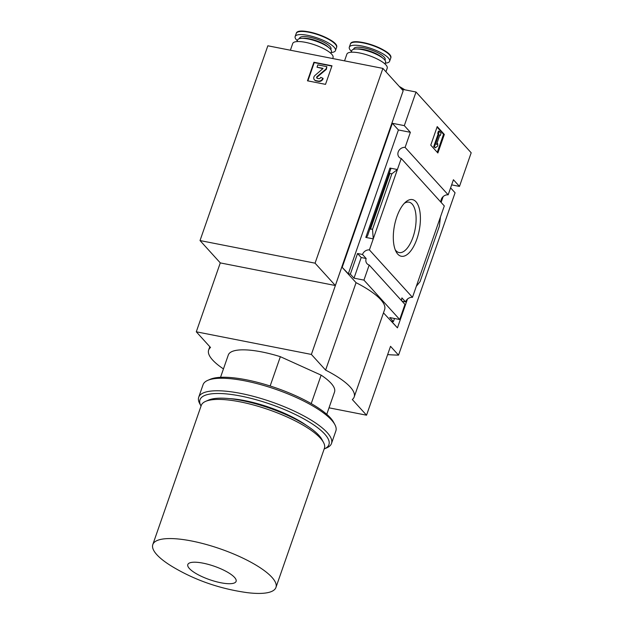 <?xml version="1.0" encoding="UTF-8"?>
<svg xmlns="http://www.w3.org/2000/svg" width="624" height="624" viewBox="0 0 624 624"><rect width="100%" height="100%" fill="white"/><g stroke="black" fill="none" stroke-linecap="round" stroke-linejoin="round"><path stroke-width="0.94" d="M263.172 406.021L263.398 405.389M270.153 385.983L280.355 356.686A56.246 15.639 19.2 0 0 228.298 355.001L220.529 377.317M315.065 263.172L382.894 68.398L403.182 90.745L335.353 285.519L315.065 263.172L200.023 240.56L267.844 45.786L382.894 68.398M325.517 84.357L307.468 80.808L313.927 62.252L331.984 65.801L325.517 84.357M363.94 280.114L369.19 265.021L404.96 304.418L399.703 319.519L363.94 280.114L354.011 278.164L350.36 274.147L348.332 273.749L341.827 266.994L311.376 354.432L196.287 331.804L210.522 347.49A63.913 17.768 -160.8 0 0 208.642 350.041A63.913 17.768 -160.8 0 0 223.454 368.924M399.703 319.519L389.774 317.561L393.424 321.586L391.388 321.181L397.441 327.85L407.449 299.107M329.02 407.823L366.545 415.194L352.303 399.516A63.913 17.768 -160.8 0 0 354.19 396.958L384.634 309.527A63.913 17.768 19.2 0 0 356.062 282.672L341.827 266.994M397.441 327.85L383.471 312.866M402.059 301.228L405.577 301.915A6.139 5.249 137.8 0 1 412.472 297.344L369.408 249.912A6.139 5.249 -42.2 0 0 362.513 254.483L357.544 253.508L350.36 274.147M393.424 321.586L394.501 318.49M342.28 267.08L392.356 123.287L404.313 125.642L416.021 92.009L471.19 152.779L459.475 186.404L453.43 179.743L448.172 194.836L405.109 147.397A6.139 5.249 -42.2 0 0 398.83 150.665A6.139 5.249 -42.2 0 0 399.087 157.154A6.139 5.249 -42.2 0 0 401.248 158.488L397.402 169.525L389.953 168.067L390.757 169.159L389.407 172.739L389.906 173.425L391.864 173.807L397.402 169.525L373.253 238.875L372.528 229.336L391.864 173.807M441.028 202.316A6.139 5.249 137.8 0 1 448.172 194.836M401.248 158.488L444.304 205.928L412.472 297.344M369.408 249.912L373.253 238.875L365.804 237.409L367.442 236.09L389.407 172.739M405.109 147.397L410.366 132.304L404.313 125.642M392.356 123.287L398.401 129.956L410.366 132.304M398.401 129.956L348.332 273.749M405.577 301.915L401.926 297.898A6.139 5.249 137.8 0 0 401.684 300.807M357.544 253.508L361.195 257.525L366.163 258.5A6.139 5.249 -42.2 0 0 367.037 263.687A6.139 5.249 -42.2 0 0 369.19 265.021M366.163 258.5L362.513 254.483M396.817 216.856A28.86 12.605 101.1 0 0 395.983 251.495A28.86 12.605 101.1 0 0 419.227 230.35A28.86 12.605 101.1 0 0 405.717 201.981A28.86 12.605 101.1 0 0 396.817 216.856M369.548 229.772L370.57 228.953L372.528 229.336M440.466 216.965L439.382 226.145L420.046 281.674L416.317 286.307M416.021 92.009L401.778 89.209M220.288 262.883L196.287 331.804M200.023 240.56L220.303 262.907L335.353 285.519M437.876 152.981L430.763 145.142L437.221 126.586L444.335 134.433L437.876 152.981M459.475 186.404L451.643 184.868M441.121 202.418L443.149 196.591M356.062 282.672L325.611 370.11L311.376 354.432M450.598 187.855L455.075 192.785L398.541 355.134L390.53 346.312L366.545 415.194M354.19 396.958A63.913 17.768 -160.8 0 0 325.611 370.11M387.644 354.611A172.637 47.993 -160.8 0 0 398.541 355.134M437.042 127.109L443.547 134.277L444.335 134.433M438.922 134.082L438.477 133.591L439.28 131.266L441.067 133.232L440.255 135.548L439.811 135.057L436.511 144.534L437.713 143.59L437.767 145.922L435.373 147.818L434.476 146.835L438.922 134.082L437.689 133.435L438.477 133.591M435.373 147.818L433.688 146.679L438.134 133.926M433.688 146.679L434.476 146.835M436.886 143.458L437.713 143.59M439.678 135.431L440.255 135.548M437.689 133.435L438.493 131.11L439.28 131.266M443.547 134.277L437.268 152.311M385.952 71.776L387.208 68.188A21.349 5.936 -160.8 0 0 368.995 55.559A21.349 5.936 -160.8 0 0 346.882 54.14L344.542 60.863M385.008 63.991L385.562 62.408A17.893 4.976 -160.8 0 0 370.297 51.823A17.893 4.976 -160.8 0 0 351.757 50.638L351.203 52.221M385.304 63.149A21.349 5.936 -160.8 0 0 389.626 61.23A21.349 5.936 -160.8 0 0 371.42 48.602A21.349 5.936 -160.8 0 0 349.307 47.182A21.349 5.936 -160.8 0 0 350.626 50.505A21.349 5.936 -160.8 0 0 351.499 51.379M332.693 58.531L333.044 57.541A21.349 5.936 -160.8 0 0 314.831 44.912A21.349 5.936 -160.8 0 0 292.726 43.493L290.386 50.216M330.845 53.344L331.399 51.761A17.893 4.976 -160.8 0 0 316.134 41.176A17.893 4.976 -160.8 0 0 297.601 39.991L297.047 41.574M331.141 52.502A21.349 5.936 -160.8 0 0 335.47 50.575A21.349 5.936 -160.8 0 0 317.257 37.955A21.349 5.936 -160.8 0 0 295.144 36.535A21.349 5.936 -160.8 0 0 296.462 39.85A21.349 5.936 -160.8 0 0 297.344 40.732M361.195 257.525L354.011 278.164M311.228 403.603L321.134 375.141L280.355 356.686M321.134 375.141A56.246 15.639 19.2 0 1 334.534 391.997L326.765 414.313M234.523 577.395A25.568 7.106 19.2 0 1 208.377 579.228A25.568 7.106 19.2 0 1 192.972 562.255A25.568 7.106 19.2 0 1 234.523 577.395M271.924 577.317A65.192 18.119 19.2 0 1 275.948 587.441A65.192 18.119 19.2 0 1 247.12 592.628C219.765 588.822 194.782 580.125 172.177 566.53A65.192 18.119 19.2 0 1 152.81 544.557A65.192 18.119 19.2 0 1 205.78 544.346A65.192 18.119 19.2 0 1 271.924 577.317M152.81 544.557L201.271 405.405A65.192 18.119 19.2 0 1 205.631 401.365A65.192 18.119 19.2 0 1 263.289 407.885A65.192 18.119 19.2 0 1 320.385 438.157A65.192 18.119 19.2 0 1 323.497 442.416A65.192 18.119 19.2 0 1 324.41 448.282L275.948 587.441M205.631 401.365L208.681 400.046A62.634 17.41 19.2 0 1 264.077 406.31A62.634 17.41 19.2 0 1 318.934 435.396A62.634 17.41 19.2 0 1 321.929 439.483L323.497 442.416M399.703 86.674L404.882 89.817M395.21 249.748A25.678 11.216 101.1 0 0 398.931 252.525A25.678 11.216 101.1 0 0 415.054 229.531A25.678 11.216 101.1 0 0 408.837 202.145A25.678 11.216 101.1 0 0 404.344 203.307M307.874 80.886L314.239 62.595L313.927 62.252M314.239 62.595L331.89 66.066M322.865 68.344L317.031 67.197L317.834 64.88L326.859 66.651L326.056 68.975L317.187 76.432A1.279 1.092 137.8 0 0 317.476 78.437L318.583 78.655A1.786 1.529 137.8 0 0 320.728 77.345L322.826 78.25A3.838 3.284 137.8 0 1 318.224 81.065L315.806 80.59A3.323 2.847 137.8 0 1 314.395 79.81A3.323 2.847 137.8 0 1 315.05 75.371L323.021 68.523M322.998 68.656L317.031 67.197M322.826 78.25L323.138 78.593A3.838 3.284 137.8 0 1 318.536 81.409L316.111 80.933A3.323 2.847 137.8 0 1 314.707 80.153A3.323 2.847 137.8 0 1 314.558 79.973M317.109 78.289A1.279 1.092 137.8 0 1 317.499 76.775L317.187 76.432M326.859 66.651L326.368 69.319L317.499 76.775M201.037 406.076A68.266 18.977 19.2 0 1 200.944 405.904L199.688 403.556A70.309 19.547 19.2 0 1 198.705 397.231L203.065 384.704A70.309 19.547 19.2 0 1 207.769 380.351L210.21 379.298A68.266 18.977 19.2 0 1 270.582 386.123A68.266 18.977 19.2 0 1 330.361 417.815A68.266 18.977 19.2 0 1 333.622 422.276L334.877 424.616A70.309 19.547 19.2 0 1 335.86 430.95L331.5 443.469A70.309 19.547 19.2 0 1 326.797 447.821L324.355 448.882A68.266 18.977 19.2 0 1 324.176 448.96M207.769 380.351A70.309 19.547 19.2 0 1 269.95 387.379A70.309 19.547 19.2 0 1 331.523 420.03A70.309 19.547 19.2 0 1 334.877 424.616M198.705 397.231A70.309 19.547 19.2 0 1 255.824 396.997A70.309 19.547 19.2 0 1 327.155 432.549A70.309 19.547 19.2 0 1 331.5 443.469M200.944 405.904A68.266 18.977 19.2 0 1 246.16 397.199A68.266 18.977 19.2 0 1 324.706 434.054A68.266 18.977 19.2 0 1 324.355 448.882M229.336 398.619A56.246 15.639 19.2 0 1 306.626 425.537M365.804 237.409L389.953 168.067M370.57 228.953L389.906 173.425M382.426 57.837A15.343 4.267 -160.8 0 0 370.461 51.34A15.343 4.267 -160.8 0 0 357.053 49M384.883 60.138A16.622 4.618 -160.8 0 0 370.984 49.842A16.622 4.618 -160.8 0 0 353.699 49.28M389.626 61.23L390.718 58.102A21.349 5.936 -160.8 0 0 372.505 45.482A21.349 5.936 -160.8 0 0 350.392 44.062L349.307 47.182M390.53 56.402A20.966 5.827 -160.8 0 0 372.629 45.131A20.966 5.827 -160.8 0 0 351.593 42.845M328.263 47.19A15.343 4.267 -160.8 0 0 316.306 40.693A15.343 4.267 -160.8 0 0 302.897 38.353M330.72 49.491A16.622 4.618 -160.8 0 0 316.828 39.195A16.622 4.618 -160.8 0 0 299.543 38.633M335.47 50.575L336.554 47.455A21.349 5.936 -160.8 0 0 318.349 34.835A21.349 5.936 -160.8 0 0 296.236 33.415L295.144 36.535M336.367 45.755A20.966 5.827 -160.8 0 0 318.466 34.484A20.966 5.827 -160.8 0 0 297.437 32.198M369.556 229.749L389.399 172.754M209.804 346.694L208.642 350.041M390.718 58.102C394.524 50.723 351.991 35.911 350.392 44.062M336.554 47.455C340.369 40.076 297.827 25.264 296.236 33.415"/></g></svg>
